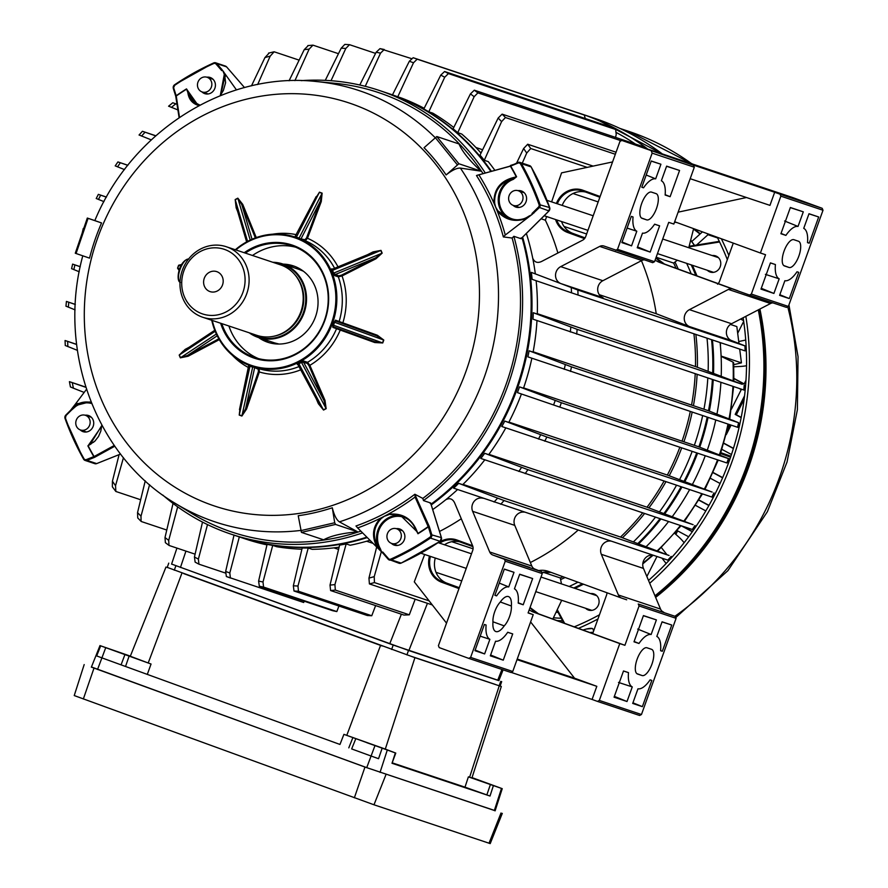 <?xml version="1.0" encoding="UTF-8"?>
<svg xmlns="http://www.w3.org/2000/svg" width="888" height="888" viewBox="0 0 888 888"><rect width="100%" height="100%" fill="white"/><g stroke="black" fill="none" stroke-linecap="round" stroke-linejoin="round"><path stroke-width="1.33" d="M222.522 284.948A10.534 9.713 -71.5 0 0 216.739 271.628A10.534 9.713 -71.5 0 0 204.273 278.288A10.534 9.713 -71.5 0 0 210.056 291.608A10.534 9.713 -71.5 0 0 222.522 284.948M250.649 333.278A38.262 35.276 -71.5 0 0 257.387 336.652A38.262 35.276 -71.5 0 0 303.485 312.743A38.262 35.276 -71.5 0 0 283.305 264.657A38.262 35.276 -71.5 0 0 274.226 262.759M272.827 262.282A38.728 35.698 108.5 0 1 282.795 263.98A38.728 35.698 108.5 0 1 283.638 264.28A38.728 35.698 108.5 0 1 304.218 312.487A38.728 35.698 108.5 0 1 258.242 337.44A38.728 35.698 108.5 0 1 257.398 337.151A38.728 35.698 108.5 0 1 249.251 332.8M201.854 313.686A34.077 31.413 -71.5 0 0 242.912 292.385A34.077 31.413 -71.5 0 0 224.942 249.561A34.077 31.413 -71.5 0 0 183.883 270.862A34.077 31.413 -71.5 0 0 201.854 313.686M227.128 247.019A37.174 34.266 108.5 0 1 246.886 293.306A37.174 34.266 108.5 0 1 202.753 317.26A37.174 34.266 108.5 0 1 201.942 316.983A37.174 34.266 108.5 0 1 182.184 270.696A37.174 34.266 108.5 0 1 226.329 246.742A37.174 34.266 108.5 0 1 227.128 247.019M202.753 317.26L256.854 335.342A37.174 34.266 -71.5 0 0 300.988 311.388A37.174 34.266 -71.5 0 0 281.23 265.112A37.174 34.266 -71.5 0 0 280.43 264.824L226.329 246.742M212.276 320.446A67.388 62.116 -71.5 0 0 250.372 365.012A67.388 62.116 -71.5 0 0 331.557 322.888A67.388 62.116 -71.5 0 0 296.015 238.206A67.388 62.116 -71.5 0 0 235.853 249.928M235.32 249.75A68.154 62.826 108.5 0 1 295.094 237.063A68.154 62.826 108.5 0 1 296.57 237.573A68.154 62.826 108.5 0 1 332.789 322.433A68.154 62.826 108.5 0 1 251.87 366.344A68.154 62.826 108.5 0 1 250.394 365.834A68.154 62.826 108.5 0 1 211.744 320.268M244.211 252.725A59.64 54.978 108.5 0 1 293.395 245.499A59.64 54.978 108.5 0 1 324.853 320.446A59.64 54.978 108.5 0 1 252.991 357.72A59.64 54.978 108.5 0 1 220.635 323.243M221.789 323.621A58.863 54.257 -71.5 0 0 253.535 357.087A58.863 54.257 -71.5 0 0 254.812 357.531A58.863 54.257 -71.5 0 0 324.708 319.602A58.863 54.257 -71.5 0 0 293.417 246.32A58.863 54.257 -71.5 0 0 292.141 245.876A58.863 54.257 -71.5 0 0 245.366 253.102M179.165 117.605L176.135 95.749A261.949 241.469 108.5 0 1 186.502 88.889L188.822 92.308L187.845 92.463C188.644 98.601 191.664 102.742 196.892 104.895L197.303 105.039M518.004 163.081L518.059 162.46A3.097 2.853 108.5 0 1 521.445 163.647A272.638 251.315 108.5 0 1 540.004 204.34A3.097 2.853 108.5 0 1 539.205 207.759L532.256 214.286A261.793 241.325 -71.5 0 0 532.001 213.509L538.45 207.115A2.32 2.142 -71.5 0 0 539.038 204.551A271.861 250.605 -71.5 0 0 520.534 163.98A2.32 2.142 -71.5 0 0 518.004 163.081L510.4 166.178L477.1 175.291L510.667 166.012A261.949 241.469 108.5 0 1 516.594 176.768L513.275 179.398L512.787 178.577C500.155 182.528 494.117 190.754 494.672 203.241L495.637 207.093L497.835 210.767L508.591 218.537C515.839 220.812 522.921 220.024 529.847 216.173L528.893 216.783M249.917 365.612L249.206 366.056L249.983 366.189L239.272 414.851L241.958 415.828L245.61 408.713L246.575 409.024L241.891 416.039L239.216 415.062L240.637 404.351M298.424 363.214L298.235 364.802L297.325 364.446L298.424 363.214L303.84 361.061L307.57 362.304L309.856 365.323L324.986 400.333L326.162 408.68L323.532 410.045L318.381 403.751L316.106 398.468M332.811 324.941L335.442 320.168L377.367 335.253L383.794 340.06L382.739 342.968L374.747 342.535L332.845 327.372L332.811 324.941L333.744 326.928A0.777 0.71 108.5 0 1 333.755 326.928L374.814 341.747L333.755 326.928M367.443 254.745L373.049 251.903L381.008 250.383L382.162 253.136L375.935 258.785L342.035 275.946L338.328 276.856L334.61 275.602L332.945 273.227L338.716 275.857L341.48 275.158L375.391 257.997L381.962 253.224L380.808 250.472L375.002 251.626L332.489 269.131L374.747 251.737M332.945 273.227L331.801 270.507L331.757 268.798L332.6 269.086M332.401 269.186A0.777 0.71 108.5 0 1 331.757 268.798M313.719 201.376L319.458 192.174L322.133 193.151L321.267 201.565L307.481 238.284L305.294 240.715L298.723 238.361L304.928 239.749L306.538 237.929L320.324 201.199L322.055 193.351L319.369 192.374L314.951 199.245M298.723 238.361L294.938 237.052L299.189 237.951L322.133 193.151M490.742 171.262A233.91 215.618 -71.5 0 0 392.862 95.06A233.91 215.618 -71.5 0 0 387.79 93.284L379.243 90.432A233.91 215.618 108.5 0 1 384.315 92.197A233.91 215.618 108.5 0 1 485.214 172.883M301.287 80.642A233.91 215.618 108.5 0 1 379.243 90.432M362.593 532.878A233.91 215.618 108.5 0 1 230.924 534.11A233.91 215.618 108.5 0 1 225.852 532.345A233.91 215.618 108.5 0 1 162.759 495.049M283.205 264.125A40.271 37.13 108.5 0 1 293.362 265.889A40.271 37.13 108.5 0 1 294.239 266.189A40.271 37.13 108.5 0 1 315.651 316.328A40.271 37.13 108.5 0 1 267.832 342.28A40.271 37.13 108.5 0 1 266.955 341.98A40.271 37.13 108.5 0 1 258.652 337.584M219.314 339.638L188.09 356.243L180.342 357.842L179.187 355.089L185.204 349.361L188.978 347.352M179.165 270.54L177.556 268.165L178.61 265.246L181.774 264.491M237.64 211.466L236.164 207.825L235.187 199.545L237.818 198.168L242.757 204.395L256.266 237.584M85.148 415.218A8.525 7.859 108.5 0 1 88.511 415.517A8.525 7.859 108.5 0 1 88.689 415.584A8.525 7.859 108.5 0 1 93.218 426.196A8.525 7.859 108.5 0 1 83.106 431.679A8.525 7.859 108.5 0 1 82.917 431.612A8.525 7.859 108.5 0 1 80.242 429.903M206.837 77.201A8.525 7.859 108.5 0 1 210.201 77.5A8.525 7.859 108.5 0 1 210.389 77.567A8.525 7.859 108.5 0 1 214.918 88.167A8.525 7.859 108.5 0 1 204.806 93.662A8.525 7.859 108.5 0 1 204.617 93.595A8.525 7.859 108.5 0 1 201.931 91.875M518.004 190.654A8.525 7.859 108.5 0 1 521.367 190.953A8.525 7.859 108.5 0 1 521.556 191.02A8.525 7.859 108.5 0 1 526.085 201.62A8.525 7.859 108.5 0 1 515.972 207.115A8.525 7.859 108.5 0 1 515.784 207.048A8.525 7.859 108.5 0 1 513.098 205.339M396.314 528.671A8.525 7.859 108.5 0 1 399.678 528.982A8.525 7.859 108.5 0 1 399.855 529.037A8.525 7.859 108.5 0 1 404.384 539.649A8.525 7.859 108.5 0 1 394.272 545.132A8.525 7.859 108.5 0 1 394.083 545.077A8.525 7.859 108.5 0 1 391.408 543.356M95.527 220.835L101.554 222.955A214.63 197.846 -71.5 0 0 89.533 258.131L75.28 253.235L87.313 218.06L101.554 222.955M434.998 137.485A227.361 209.579 108.5 0 0 364.091 92.341A227.361 209.579 108.5 0 0 316.228 81.518L334.787 83.294A231.646 213.531 108.5 0 1 383.549 94.328A231.646 213.531 108.5 0 1 483.017 173.526M360.861 531.146A231.646 213.531 108.5 0 1 226.618 530.214A231.646 213.531 108.5 0 1 191.12 513.075L175.214 503.341C96.093 456.643 56.799 350.372 82.795 255.788M446.12 174.947C452.07 170.207 456.821 167.921 460.384 168.087L481.052 171.173C469.652 160.75 462.304 151.682 458.996 143.945L436.796 136.53L458.852 163.747L446.12 174.947A214.63 197.846 -71.5 0 0 424.064 147.719L436.796 136.53M339.405 521.866L357.709 531.856L335.52 524.431L301.432 532.389L298.224 515.728A214.63 197.846 -71.5 0 0 332.301 507.781C334.11 515.162 336.474 519.857 339.405 521.866A227.361 209.579 108.5 0 0 460.384 168.087M301.432 532.389L323.632 539.804C330.913 535.808 342.28 533.155 357.709 531.856M357.664 527.938L377.378 547.696C371.328 536.652 372.394 526.817 380.575 518.17A232.356 214.197 108.5 0 1 357.664 527.938L355.977 525.985A229.881 211.91 -71.5 0 0 414.885 494.25L422.81 498.412L423.487 500.588L430.602 502.974L430.269 503.529M521.056 237.984L521.001 238.694L513.875 236.308L512.132 238.04A231.646 213.531 108.5 0 1 422.81 498.412M512.132 238.04L503.363 236.918A229.881 211.91 -71.5 0 0 476.479 175.535L510.345 166.056L517.948 162.504M213.675 63.548L213.708 62.926A3.097 2.853 108.5 0 1 216.883 63.614L222.477 70.307A261.793 241.325 -71.5 0 0 221.745 70.618L216.05 64.047A2.32 2.142 -71.5 0 0 213.675 63.548A271.861 250.605 -71.5 0 0 174.703 85.303A2.32 2.142 -71.5 0 0 173.737 88.056L176.257 95.993L179.498 117.383M221.534 68.998L221.745 70.618M533.932 212.998L532.001 213.509M382.739 552.014L383.516 553.835L382.007 552.325A261.793 241.325 -71.5 0 0 382.739 552.014L388.422 558.585A2.32 2.142 -71.5 0 0 390.798 559.096L391.342 559.895A3.097 2.853 108.5 0 1 388.167 559.218L383.228 553.535M428.183 526.628L415.062 497.047A232.356 214.197 108.5 0 1 388.056 514.285C402.941 512.587 412.865 518.992 417.815 533.488A261.649 241.192 -71.5 0 0 428.183 526.628L428.349 526.884A261.949 241.469 108.5 0 1 417.971 533.755L416.072 530.114M479.109 175.214A232.356 214.197 108.5 0 1 493.961 203.208C493.65 188.611 501.11 179.842 516.328 176.912A261.649 241.192 -71.5 0 0 510.4 166.178M505.283 235.02L527.128 218.215C515.317 222.633 505.35 220.235 497.236 211.022A232.356 214.197 108.5 0 1 505.283 235.02L503.363 236.918M198.479 105.905L186.613 89.133A261.649 241.192 -71.5 0 0 176.257 95.993M236.463 89.921L225.363 74.359L220.657 95.527M114.807 446.209L94.605 457.32L93.851 456.676L114.286 445.454M102.098 425.618L88.101 445.709A261.649 241.192 -71.5 0 0 94.028 456.443M86.491 389.333L75.602 403.84L91.098 402.042M513.875 236.308A233.91 215.618 108.5 0 1 423.487 500.588M252.558 366.578L255.467 367.521A0.777 0.71 108.5 0 0 254.579 368.009L245.61 408.713L258.397 371.65L258.297 369.253L251.87 366.344M255.467 367.521L259.196 368.764L259.352 371.972L246.575 409.024M269.264 342.724A40.271 37.13 108.5 0 1 261.494 338.528M286.047 265.079A40.271 37.13 108.5 0 1 294.783 266.389M258.419 358.586A58.863 54.257 108.5 0 1 228.915 326.007M252.481 255.489A58.863 54.257 108.5 0 1 295.66 247.197M230.924 534.11L239.471 536.974A233.91 215.618 -71.5 0 0 366.855 537.151M431.024 504.184A233.91 215.618 -71.5 0 0 522.022 237.74M181.463 265.035L178.788 265.312L177.733 268.22L179.332 269.996M374.747 342.535L374.758 341.725L382.539 342.901L383.583 339.982L376.845 335.886L335.864 321.101L333.855 322.067M298.235 364.802L319.758 405.328L323.432 409.845L326.074 408.48L324.042 400.599L308.924 365.59L307.237 363.314L301.032 361.86M242.757 204.395L241.802 204.617L237.884 198.357L235.253 199.733L236.519 207.359M295.837 236.552L296.503 236.974L295.837 236.552M332.689 269.108L331.801 270.507M319.625 405.083L297.813 364.413A0.777 0.71 108.5 0 1 298.057 364.557M240.248 406.76L239.216 415.062M214.807 330.347L183.15 351.204L179.354 354.989L180.508 357.742L187.49 355.478L188.09 356.243M183.383 351.06L214.785 330.269M321.267 201.565L320.324 201.199L301.199 238.506A0.777 0.71 108.5 0 0 301.576 239.46M338.017 266.855A71.151 65.59 108.5 0 0 307.481 238.284L306.538 237.929M375.935 258.785L375.391 257.997L334.998 274.614A0.777 0.71 108.5 0 0 334.61 275.602M342.391 323.343L342.912 322.699A71.151 65.59 108.5 0 0 342.035 275.946L341.48 275.158M335.442 320.168A0.777 0.71 108.5 0 0 335.864 321.101L376.845 335.886L377.367 335.253M308.924 365.59L309.856 365.323A71.151 65.59 108.5 0 0 340.282 329.981L340.382 329.315M332.845 327.372A0.777 0.71 108.5 0 1 333.744 326.928M303.84 361.061A0.777 0.71 108.5 0 0 303.507 362.071L324.042 400.599L324.986 400.333M258.397 371.65L259.352 371.972A71.151 65.59 108.5 0 0 300.821 369.785M70.607 410.267L75.602 403.84M222.477 70.307L225.363 74.359M494.672 203.241L493.961 203.208A232.356 214.197 108.5 0 1 495.637 207.093A232.356 214.197 108.5 0 1 497.236 211.022L497.835 210.767M532.256 214.286L527.128 218.215M415.062 497.047L415.085 494.905L429.226 526.406L428.349 526.884L430.736 534.576L441.392 537.64L430.602 502.974M414.885 494.25L415.085 494.905M400.521 515.373L400.521 515.373C408.225 518.07 413.542 523.332 416.472 531.157L400.521 515.373L388.056 514.285A232.356 214.197 108.5 0 1 384.326 516.261A232.356 214.197 108.5 0 1 380.575 518.17L381.141 518.592C372.771 527.783 372.205 537.917 379.431 548.995A21.689 19.991 108.5 0 1 380.63 524.797A21.689 19.991 108.5 0 1 402.12 515.972M382.007 552.325L377.378 547.696M407.736 519.225A20.912 19.281 -71.5 0 0 383.516 522.799A20.912 19.281 -71.5 0 0 380.33 548.662L381.607 551.87M523.509 218.859A20.912 19.281 -71.5 0 0 528.737 216.239L531.812 214.718M225.341 76.379A20.912 19.281 -71.5 0 0 224.142 73.982L222.866 70.763M91.697 403.541A20.912 19.281 -71.5 0 0 75.735 406.393L65.834 415.062L70.507 410.378M73.571 406.837L74.359 407.259L66.034 415.517A2.32 2.142 -71.5 0 0 65.435 418.082A271.861 250.605 -71.5 0 0 83.938 458.663A2.32 2.142 -71.5 0 0 86.48 459.551L93.817 456.621A261.949 241.469 108.5 0 1 87.879 445.876L91.253 443.756M91.175 443.867L90.276 444.233L101.92 425.285M91.375 402.764L89.488 401.964L75.08 405.661A21.689 19.991 108.5 0 1 90.809 402.486M93.851 456.676L94.605 457.32L86.991 460.373A3.097 2.853 108.5 0 1 83.605 459.174L83.938 458.663M73.904 406.582L75.08 405.661L75.735 406.393M90.276 444.233L94.938 441.081L98.524 436.474L100.799 431.113L101.865 425.186M91.12 443.867L87.879 445.876M220.28 95.682L224.475 73.46L223.654 71.784M508.058 218.348C515.207 220.712 522.122 220.191 528.826 216.783L529.847 216.173M388.356 514.851L384.326 516.261L381.141 518.592M510.445 165.479L519.935 162.393L529.614 165.623A3.097 2.853 -71.5 0 1 529.681 165.656L531.179 166.988M428.405 526.839L429.226 526.406L431.712 534.398A3.097 2.853 108.5 0 1 430.425 538.072L440.104 541.314A3.097 2.853 -71.5 0 0 441.392 537.64L441.425 537.751M380.552 550.76L379.431 548.995L380.33 548.662M416.117 530.036L417.971 533.755M510.167 219.003A21.689 19.991 108.5 0 1 498.268 198.501A21.689 19.991 108.5 0 1 512.787 178.577L516.594 176.768M198.734 105.428A21.689 19.991 108.5 0 1 187.845 92.463L186.502 88.889M300.621 530.691L334.709 522.743L332.301 507.781M334.709 522.743L335.52 524.431M94.838 220.568L87.313 218.06M88.09 218.326L76.068 253.502M481.052 171.173L458.852 163.747M457.176 164.602L435.12 137.374M207.281 77.345A7.748 7.137 -71.5 0 0 207.115 77.278A7.748 7.137 -71.5 0 0 197.913 82.273A7.748 7.137 -71.5 0 0 202.031 91.919A7.748 7.137 -71.5 0 0 202.198 91.975A7.748 7.137 -71.5 0 0 211.4 86.98A7.748 7.137 -71.5 0 0 207.281 77.345M76.257 420.202A7.748 7.137 -71.5 0 0 80.508 429.992A7.748 7.137 -71.5 0 0 89.666 425.097A7.748 7.137 -71.5 0 0 85.415 415.307A7.748 7.137 -71.5 0 0 76.257 420.202M391.508 543.389A7.748 7.137 -71.5 0 0 391.675 543.456A7.748 7.137 -71.5 0 0 400.865 538.461A7.748 7.137 -71.5 0 0 396.747 528.815A7.748 7.137 -71.5 0 0 396.581 528.76A7.748 7.137 -71.5 0 0 387.39 533.755A7.748 7.137 -71.5 0 0 391.508 543.389M522.533 200.533A7.748 7.137 -71.5 0 0 518.281 190.742A7.748 7.137 -71.5 0 0 509.113 195.638A7.748 7.137 -71.5 0 0 513.364 205.428A7.748 7.137 -71.5 0 0 522.533 200.533M696.725 452.88A233.91 215.618 108.5 0 1 684.149 481.063M681.074 486.768A233.91 215.618 108.5 0 1 664.091 513.297M660.006 518.703A233.91 215.618 108.5 0 1 638.072 543.334M582.361 583.782A233.91 215.618 108.5 0 1 573.781 588M646.253 546.542A233.91 215.618 -71.5 0 0 668.553 521.556M672.349 516.539A233.91 215.618 -71.5 0 0 689.621 489.621M692.474 484.326A233.91 215.618 -71.5 0 0 705.261 455.733M583.46 584.182A233.91 215.618 108.5 0 1 574.925 588.378M585.614 608.28A8.525 7.859 -71.5 0 0 588.466 610.056A8.525 7.859 -71.5 0 0 598.556 604.661A8.525 7.859 -71.5 0 0 593.872 593.894A8.525 7.859 -71.5 0 0 590.52 593.595M707.314 270.263A8.525 7.859 -71.5 0 0 710.167 272.039A8.525 7.859 -71.5 0 0 720.246 266.644A8.525 7.859 -71.5 0 0 715.573 255.877A8.525 7.859 -71.5 0 0 712.22 255.566M733.188 380.763A227.361 209.579 -71.5 0 0 733.011 362.104L721.123 356.354M720.457 342.657L720.479 346.42M733.011 362.104L733.655 362.804L733.832 381.019M707.281 450.172A233.91 215.618 -71.5 0 0 715.75 420.002M716.949 414.108A233.91 215.618 -71.5 0 0 720.912 382.34M721.211 376.068A233.91 215.618 -71.5 0 0 720.113 342.546M692.363 265.268A233.91 215.618 108.5 0 1 696.958 275.891M691.219 264.89A233.91 215.618 108.5 0 1 695.804 275.469M711.577 339.693A233.91 215.618 108.5 0 1 712.687 372.727M712.376 379.487A233.91 215.618 108.5 0 1 708.491 410.789M707.203 417.138A233.91 215.618 108.5 0 1 698.889 446.875M721.112 356.066L741.436 362.859L739.693 349.084M738.971 343.456L736.84 326.584L730.436 324.442M741.436 362.859L733.732 364.668M661.982 558.186L666.133 563.503M661.36 547.552L666.888 554.634M669.874 558.452L670.318 559.018M727.505 462.659L728.482 463.014M720.601 453.546L730.558 457.187M745.365 346.331L746.131 346.165M738.727 341.536L745.731 340.037M696.547 245.055L707.98 234.721L717.604 237.94M707.07 233.555L707.98 234.721M691.785 241.503L702.43 231.868M746.542 365.734A9.291 1.721 171.8 0 1 740.659 366.433L733.81 366.8M730.88 456.243L720.89 452.702M684.115 542.723L684.082 542.69A9.291 1.876 47.9 0 0 679.131 537.34L674.725 533.355M586.235 629.07L592.296 628.504M648.518 580.43A272.638 251.315 -71.5 0 0 714.895 494.294A272.638 251.315 -71.5 0 0 743.134 317.738M727.339 259.629A272.638 251.315 -71.5 0 0 717.271 237.274M635.364 144.023A272.638 251.315 -71.5 0 0 616.505 132.612M578.399 628.36A275.735 254.179 -71.5 0 0 597.957 618.991M649.705 583.272A275.735 254.179 -71.5 0 0 717.415 495.648A275.735 254.179 -71.5 0 0 745.853 316.328M556.032 612.276A210.678 194.206 -71.5 0 0 558.097 612.409M556.177 611.987A210.678 194.206 -71.5 0 0 557.919 612.087M720.079 483.483L710.511 478.343M698.834 500.144L708.89 505.55M675.568 532.378L674.969 533.577M688.655 536.785L677.1 530.58M700.01 234.066A210.678 194.206 -71.5 0 0 693.517 229.082M739.094 388.422L741.28 389.599L731.39 409.19M741.169 417.604L735.175 414.385L744.566 395.793M733.388 448.518L723.853 443.401M727.527 429.514L729.947 424.742M732.267 420.135L734.243 420.912M738.927 423.421L739.859 423.92M722.588 477.811L713.086 472.705M721.988 449.417L731.468 454.512M745.976 380.319L744.077 384.071L733.888 378.61M743.689 321.389L737.684 333.266M740.614 319.047L743.578 320.646M705.816 510.911L695.57 505.405M681.296 525.818L692.318 531.734M646.864 576.501L656.965 556.51M682.428 526.196L692.44 531.568M744.166 383.894L733.899 378.377M722.666 477.622L713.164 472.527M726.273 434.632L731.079 425.119M733.455 448.329L723.909 443.201M741.203 417.393L736.307 414.774L744.133 399.278M677.655 530.88L675.879 534.398M698.945 499.966L708.99 505.372M700.321 233.777A210.678 194.206 -71.5 0 0 693.606 228.693M728.848 255.444A275.735 254.179 -71.5 0 0 721.345 238.761M647.829 149.117A275.735 254.179 -71.5 0 0 580.441 113.586A275.735 254.179 -71.5 0 0 576.456 112.299M574.259 626.85A272.638 251.315 -71.5 0 0 599.456 614.807M735.175 414.385L736.307 414.774M592.851 633.166A8.281 2.02 161.8 0 0 591.563 633.155M593.617 631.035L592.951 629.015A8.68 2.12 161.8 0 0 590.076 628.382A8.68 2.12 161.8 0 0 583.061 630.058M492.94 621.778L504.218 625.885A18.593 7.204 -70 0 1 495.87 631.557A18.593 7.204 -70 0 1 495.804 631.535A18.593 7.204 -70 0 1 492.962 622.133A13.942 5.406 110 0 1 500.122 602.253A18.593 7.204 -70 0 1 508.535 596.603A18.593 7.204 -70 0 1 511.366 606.016L500.31 601.986M585.248 118.526L584.304 115.04L417.182 59.174L413.497 62.782A271.14 249.939 -71.5 0 0 409.335 61.261L392.485 94.872A233.91 215.618 -71.5 0 1 395.138 95.815A233.91 215.618 -71.5 0 1 397.78 96.803L413.497 62.782M239.327 536.907L229.814 572.96L230.392 577.999A275.735 254.179 108.5 0 1 226.373 576.523L303.685 602.497L304.173 601.198M388.211 93.429A233.91 215.618 108.5 0 1 388.644 93.573A233.91 215.618 108.5 0 1 393.717 95.338A233.91 215.618 108.5 0 1 491.286 171.095M82.184 233.044L83.294 228.438M301.887 549.228A233.91 215.618 108.5 0 1 276.701 546.719L272.716 545.387L263.003 581.984L263.547 587.068A275.735 254.179 108.5 0 1 259.318 586.191L332.6 610.7A275.735 254.179 -71.5 0 0 336.841 611.566L338.939 606.027M427.439 603.318L408.869 650.571L172.738 564.479M339.094 547.175A233.91 215.618 108.5 0 1 312.21 549.339L308.225 548.007L297.968 586.013L298.468 591.253A275.735 254.179 108.5 0 1 294.006 591.008L367.299 615.506A275.735 254.179 -71.5 0 0 371.761 615.75L375.613 605.594M651.126 634.52A27.883 10.8 110 0 0 638.983 643.478L633.999 641.813L643.445 615.584L656.387 619.902L651.126 634.52L637.684 629.081M642.379 706.659L632.7 703.429L637.961 688.811A27.883 10.8 110 0 0 650.094 679.853L651.825 680.43L642.379 706.659L632.922 702.808M530.602 621.911L574.558 678.21L596.814 686.324L592.085 699.444L597.458 701.398L599.322 700.432L619.78 643.589L624.908 645.31L639.071 605.96L638.261 604.007L675.28 616.383L638.261 604.007M599.322 700.432L641.458 714.518L676.09 618.326L639.071 605.96M642.091 675.546L637.54 674.025A13.942 5.406 -70 0 1 637.484 674.003A13.942 5.406 -70 0 1 637.162 659.118A13.942 5.406 -70 0 1 646.986 647.785L651.537 649.306A13.942 5.406 -70 0 1 651.592 649.328A13.942 5.406 -70 0 1 651.914 664.213A13.942 5.406 -70 0 1 642.091 675.546L636.84 673.626M660.583 650.704A27.883 10.8 110 0 0 656.82 636.43L662.082 621.811L671.761 625.041L662.315 651.281L660.583 650.704M628.493 672.627A27.883 10.8 110 0 0 632.267 686.912L627.006 701.52L614.063 697.191L623.509 670.962L628.493 672.627L623.487 671.017M606.926 592.74A6.194 5.717 -71.5 0 1 606.526 595.171L592.707 633.566L533.655 612.187L619.78 643.589M429.137 600.876L374.447 582.584A275.735 254.179 108.5 0 1 369.408 583.915L368.953 578.099A271.14 249.939 -71.5 0 0 374.214 576.634L381.363 551.603M561.704 600.299L552.824 619.036M561.482 583.882L560.284 577.966L543.245 572.272M424.653 554.478L414.296 581.862L446.52 623.143M374.214 576.634L374.447 582.584M598.168 201.92L573.026 193.517M586.624 233.988L564.024 226.44M688.777 247.741L693.617 228.649M587.19 167.377L530.724 148.507L526.717 153.047L522.266 163.17M557.886 253.013A226.163 208.48 -71.5 0 0 545.365 220.202L541.125 218.781M545.365 220.202L546.608 216.539M551.626 201.887L561.549 172.871L612.565 161.938M677.311 260.24L673.648 263.081L656.154 257.231M780.863 196.159L780.053 194.217L822.188 208.303L823.01 210.256L780.863 196.159L760.405 253.002L674.68 221.745M690.176 178.699L769.963 205.372L774.68 192.263L780.053 194.217M678.121 212.165L746.475 197.525M599.278 294.683L656.243 313.73A226.163 208.48 -71.5 0 0 641.447 260.695M656.243 313.73L689.599 326.606A9.291 8.569 108.5 0 1 684.237 318.47A9.291 8.569 108.5 0 1 689.421 309.657L731.557 323.743A9.291 8.569 -71.5 0 0 726.384 332.556A9.291 8.569 -71.5 0 0 731.734 340.692L689.599 326.606M772.96 302.875A6.194 5.717 -71.5 0 0 770.54 303.518L728.404 289.433L689.421 309.657M728.404 289.433A6.194 5.717 108.5 0 1 732.811 289.111L749.494 295.038L751.359 294.072L765.534 254.712L760.405 253.002M733.277 243.112L719.513 281.374A6.194 5.717 108.5 0 1 718.159 283.605L659.584 262.404L732.811 289.111M659.584 262.404A21.379 19.703 108.5 0 1 655.144 260.051M533.655 612.187A21.379 19.703 108.5 0 1 529.215 609.834M538.594 570.607A21.379 19.703 108.5 0 1 547.874 571.217A21.379 19.703 108.5 0 1 548.34 571.384L621.578 598.079A6.194 5.717 108.5 0 1 618.392 594.993L601.331 554.323A9.291 8.569 108.5 0 1 602.464 544.855A9.291 8.569 108.5 0 1 610.8 541.07M530.347 562.526A226.163 208.48 -71.5 0 0 578.088 530.136M473.06 548.806L451.814 541.702M461.727 580.919L436.008 572.316M577.966 582.184A233.91 215.618 108.5 0 1 569.23 586.469M642.501 233.133A27.883 10.8 110 0 0 654.634 224.176L659.618 225.841L650.183 252.081L637.24 247.752L642.501 233.133M651.248 160.994L660.927 164.236L655.666 178.843A27.883 10.8 110 0 0 643.534 187.812L641.802 187.235L651.248 160.994M774.68 192.263L688.122 163.325L693.484 165.279L694.305 167.222L673.837 224.065L668.72 222.355L654.545 261.705L652.68 262.67L604.106 246.087A6.194 5.717 108.5 0 0 599.7 246.409L560.705 266.633L602.852 280.719A9.291 8.569 -71.5 0 0 597.68 289.532A9.291 8.569 -71.5 0 0 603.03 297.669L560.883 283.583L531.324 272.372L577.844 290.032A275.735 254.179 108.5 0 1 578.044 295.049L532.145 279.343A233.91 215.618 108.5 0 0 531.324 272.372M694.305 167.222L652.158 153.136L617.526 249.328L654.545 261.705M651.526 192.119L656.088 193.639A13.942 5.406 -70 0 1 656.132 193.651A13.942 5.406 -70 0 1 656.465 208.536A13.942 5.406 -70 0 1 646.642 219.869L642.08 218.348A13.942 5.406 -70 0 1 642.024 218.326A13.942 5.406 -70 0 1 641.702 203.452A13.942 5.406 -70 0 1 651.526 192.119M633.033 216.961A27.883 10.8 110 0 0 636.807 231.235L631.546 245.854L621.866 242.613L631.312 216.383L633.033 216.961L631.301 216.394M665.134 195.027A27.883 10.8 110 0 0 661.36 180.752L666.622 166.134L679.564 170.463L670.118 196.692L665.134 195.027M526.362 233.433A233.91 215.618 108.5 0 1 532.722 258.186C534.443 262.238 537.362 263.348 541.469 261.527L582.617 240.182A6.194 5.717 108.5 0 0 585.68 236.63L619.957 141.403L621.833 140.426L693.484 165.279M585.558 192.03A21.379 19.703 -71.5 0 0 562.182 205.417M561.56 221.545A21.379 19.703 -71.5 0 0 573.015 233.466L585.081 237.873M644.255 259.851A6.194 5.717 -71.5 0 0 641.835 260.495L602.852 280.719M657.431 152.336L621.833 140.426M457.586 489.521A233.91 215.618 108.5 0 1 445.754 499.755C449.639 497.735 452.58 498.756 454.601 502.819L472.616 545.743A6.194 5.717 108.5 0 1 472.705 550.438L438.417 645.665L439.227 647.607L468.742 658.374L470.618 657.409L512.753 671.495L533.222 614.651L528.138 612.809M512.753 671.495L510.889 672.46L468.742 658.374M524.231 512.132A9.291 8.569 -71.5 0 0 515.906 515.917A9.291 8.569 -71.5 0 0 514.763 525.385L472.627 511.299A9.291 8.569 108.5 0 1 474.114 501.376A9.291 8.569 108.5 0 1 483.15 498.268M470.618 657.409L505.239 561.216L504.428 559.274L492.873 555.056A6.194 5.717 108.5 0 1 489.688 551.97L531.834 566.056L514.763 525.385M531.834 566.056A6.194 5.717 -71.5 0 0 535.009 569.141L541.447 571.639L542.257 573.593L528.094 612.942L533.222 614.651M459.629 541.802A21.379 19.703 -71.5 0 0 444.511 544.777M435.286 558.03A21.379 19.703 -71.5 0 0 447.086 583.25L459.285 587.701M503.096 669.863L498.867 680.63L497.702 680.275L501.953 669.474M408.869 650.571L497.702 680.275M226.373 576.523L225.652 571.45L234.044 534.976M198.668 564.035A275.735 254.179 108.5 0 1 195.127 562.126L198.945 564.18L198.379 559.129L207.503 524.586M195.127 562.126L194.439 556.987L202.508 522.089M225.386 573.026L198.945 564.18M173.038 503.418L165.002 537.54L165.379 542.679L168.975 545.387L168.709 540.348L177.678 506.848M195.083 554.156L169.231 545.521M294.006 591.008L293.34 585.791L302.175 547.996A233.91 215.618 108.5 0 0 308.225 548.007M371.761 615.75L298.468 591.253M333.899 547.863L338.561 549.417M145.244 480.841L137.551 512.609L137.729 517.926L141.07 521.345L140.992 516.183L149.595 484.693M166.766 530.036L141.425 521.567M259.318 586.191L258.608 581.085L267.077 544.377A233.91 215.618 108.5 0 0 272.716 545.387M336.841 611.566L263.547 587.068M346.176 543.911L334.92 584.582L335.32 590.076A275.735 254.179 108.5 0 1 330.602 590.542L330.014 585.103L339.593 545.132A233.91 215.618 108.5 0 0 346.176 543.911L350.161 545.243A233.91 215.618 108.5 0 0 369.941 540.248M330.602 590.542L403.996 615.073L409.313 614.818L335.32 590.076M409.313 614.818L415.162 599.211M366.611 541.225L373.071 543.389M123.443 457.709L115.54 485.703L115.84 491.464L112.365 486.824L112.432 481.185L119.092 454.656M140.648 499.755L115.84 491.464M106.46 197.069L98.357 194.361L96.226 198.546M98.812 194.505L106.416 197.147M103.952 201.643L96.681 198.679M127.872 165.246L117.915 161.927L115.207 165.901M118.359 162.071L127.805 165.334M124.487 169.597L115.651 166.034M75.314 304.395L66.411 301.421L65.967 306.227M66.855 301.565L75.302 304.495M75.092 309.868L66.411 306.349M155.811 135.764L142.424 131.291L139.05 135.02M142.835 131.424L155.689 135.864M151.282 139.882L139.483 135.154M80.242 266.666L72.616 264.113L71.584 268.709M73.071 264.269L80.22 266.744M79.221 271.761L72.05 268.842M77.389 350.349L65.712 345.665M76.612 344.355L65.068 340.504L65.279 345.543M65.501 340.648L76.623 344.489M177.889 109.923L168.986 106.338M176.989 104.196L172.749 102.775L168.576 106.216M173.138 102.897L177.001 104.251M85.781 387.124L69.419 381.651L70.43 386.99M69.819 381.785L72.305 382.661A271.14 249.939 -71.5 0 0 73.415 388.211L84.171 392.429M85.847 387.323L72.305 382.661M73.415 388.211L70.818 387.101M523.609 387.901L698.334 446.653L728.915 458.719L726.872 462.959A275.735 254.179 -71.5 0 0 728.449 458.585L561.36 402.73A275.735 254.179 108.5 0 1 559.795 407.104L517.438 392.618A233.91 215.618 -71.5 0 0 519.513 386.879L523.498 388.211A233.91 215.618 108.5 0 0 531.868 358.23M519.513 386.879L561.36 402.73M726.872 462.959L559.795 407.104M711.832 497.047A275.735 254.179 -71.5 0 0 713.952 492.873L712.287 497.191L501.842 426.518A233.91 215.618 -71.5 0 0 504.773 421.067L508.757 422.399A233.91 215.618 108.5 0 0 521.423 393.983M508.913 422.1L667.343 475.058L712.176 492.074L546.864 437.018A275.735 254.179 108.5 0 1 544.744 441.192M504.773 421.067L546.864 437.018M692.274 529.481A275.735 254.179 -71.5 0 0 694.982 525.529L692.718 529.625L480.83 458.452A233.91 215.618 -71.5 0 0 484.715 453.302L488.7 454.634A233.91 215.618 108.5 0 0 505.816 427.872M488.922 454.345L647.041 507.203L693.106 524.686L527.894 469.674A275.735 254.179 108.5 0 1 525.197 473.626M484.715 453.302L527.894 469.674M743.778 389.987A275.735 254.179 -71.5 0 0 744.222 385.203L744.222 390.132L533 319.181A233.91 215.618 108.5 0 0 533.3 312.72L537.284 314.052A233.91 215.618 108.5 0 0 536.13 280.719M537.296 313.686L695.471 366.566L742.29 384.338L577.133 329.348A275.735 254.179 108.5 0 1 576.689 334.132M533.3 312.72L577.133 329.348M667.798 560.128A275.735 254.179 -71.5 0 0 671.15 556.41L668.22 560.261L453.624 488.167A233.91 215.618 -71.5 0 0 458.708 483.338L462.692 484.67A233.91 215.618 108.5 0 0 484.804 459.818M462.981 484.382L620.512 537.04L669.075 555.488L504.062 500.555A275.735 254.179 108.5 0 1 500.71 504.273M458.708 483.338L504.062 500.555M737.562 427.283A275.735 254.179 -71.5 0 0 738.583 422.721L738.017 427.439L527.883 356.865A233.91 215.618 108.5 0 0 529.104 350.793L533.089 352.125A233.91 215.618 108.5 0 0 536.985 320.546M533.155 351.792L707.925 410.567L738.583 422.721L571.506 366.855A275.735 254.179 108.5 0 1 570.473 371.428M529.104 350.793L571.506 366.855M730.702 340.215L745.354 346.009L745.132 350.904A275.735 254.179 -71.5 0 0 744.932 345.887L577.844 290.032M745.132 350.904L578.044 295.049M432.323 604.95L369.408 583.915M376.667 546.986L368.953 578.099M584.271 115.029A275.735 254.179 -71.5 0 0 582.262 114.286A275.735 254.179 -71.5 0 0 580.241 113.564L413.153 57.709A275.735 254.179 108.5 0 1 415.173 58.43A275.735 254.179 108.5 0 1 417.182 59.174M409.335 61.261L413.153 57.709M397.78 96.803L401.764 98.135A233.91 215.618 108.5 0 1 424.164 108.292M411.222 58.519L379.997 48.629A275.735 254.179 108.5 0 1 384.027 49.462M384.238 49.506L380.541 53.136A271.14 249.939 -71.5 0 0 376.146 52.248L359.795 85.004M365.246 86.314L380.541 53.136M376.146 52.248L379.997 48.629M375.58 53.391L349.539 44.689L344.822 44.4L341.181 48.207L325.274 80.353M349.539 44.689L345.809 48.44A271.14 249.939 -71.5 0 0 341.181 48.207M331.035 80.708L345.809 48.44M621.167 140.77L477.899 92.874L474.148 96.692A271.14 249.939 -71.5 0 0 470.44 93.884L453.102 128.793A233.91 215.618 108.5 0 1 457.742 132.689L474.148 96.692M457.742 132.689L461.738 134.021A233.91 215.618 108.5 0 1 481.019 153.036M475.89 147.486L482.628 149.739M643.667 147.73A275.735 254.179 -71.5 0 0 641.402 146.043L474.314 90.188A275.735 254.179 108.5 0 1 477.899 92.874M470.44 93.884L474.314 90.188M338.461 53.691L312.953 45.155L307.825 45.588M312.953 45.155L309.135 49.129A271.14 249.939 -71.5 0 0 304.229 49.65L289.077 80.775M294.927 80.619L309.135 49.129M304.229 49.65L308.225 45.621M611.699 127.373L444.611 71.517A275.735 254.179 108.5 0 1 448.418 73.582L615.506 129.437A275.735 254.179 -71.5 0 0 611.699 127.373L615.662 129.504L616.205 134.576L615.551 137.396M448.418 73.582L444.71 77.245A271.14 249.939 -71.5 0 0 440.77 75.103L423.842 108.947A233.91 215.618 108.5 0 1 428.804 111.81L444.71 77.245M428.804 111.81L432.8 113.142A233.91 215.618 108.5 0 1 453.757 127.472M440.77 75.103L444.611 71.517M616.061 152.225L502.12 114.13A275.735 254.179 108.5 0 1 505.45 117.527L501.598 121.612A271.14 249.939 -71.5 0 0 498.157 118.049L480.008 155.111A233.91 215.618 108.5 0 1 484.282 160.295L501.598 121.612M498.157 118.049L502.12 114.13M615.329 154.268L505.45 117.527M484.282 160.295L488.267 161.627A233.91 215.618 108.5 0 1 494.705 170.096M299.112 60.129L274.137 51.782L268.553 53.114M274.137 51.782L270.196 56.133A271.14 249.939 -71.5 0 0 264.935 57.587L251.482 85.847M257.664 84.527L270.196 56.133M264.935 57.587L269.108 53.114M593.129 166.1L527.705 144.233A275.735 254.179 108.5 0 1 530.724 148.507M516.638 163.004L523.609 148.529L527.705 144.233M522.621 237.152A233.91 215.618 108.5 0 1 431.257 504.928M367.277 537.584A233.91 215.618 108.5 0 1 240.326 537.251A233.91 215.618 108.5 0 1 239.893 537.107M266.955 544.877A233.91 215.618 108.5 0 1 245.732 539.06L240.326 537.251M445.754 499.755A233.91 215.618 108.5 0 1 432.7 509.568M532.722 258.186A233.91 215.618 108.5 0 1 535.309 273.704M686.668 263.359A233.91 215.618 108.5 0 1 691.186 273.782M707.015 338.173A233.91 215.618 108.5 0 1 708.136 371.162M707.814 377.966A233.91 215.618 108.5 0 1 703.94 409.235M702.652 415.617A233.91 215.618 108.5 0 1 694.349 445.321M692.163 451.359A233.91 215.618 108.5 0 1 679.609 479.509M676.523 485.237A233.91 215.618 108.5 0 1 659.551 511.743M655.455 517.171A233.91 215.618 108.5 0 1 633.533 541.78M574.636 588.278A233.91 215.618 -71.5 0 0 583.194 584.082M638.883 543.645A233.91 215.618 -71.5 0 0 660.861 518.981M664.912 513.619A233.91 215.618 -71.5 0 0 681.929 487.046M684.981 481.385A233.91 215.618 -71.5 0 0 697.58 453.169M699.733 447.208A233.91 215.618 -71.5 0 0 708.058 417.427M709.334 411.122A233.91 215.618 -71.5 0 0 713.231 379.775M713.541 373.06A233.91 215.618 -71.5 0 0 712.431 339.971M696.669 275.779A233.91 215.618 -71.5 0 0 692.074 265.168M439.505 531.446A226.163 208.48 -71.5 0 0 461.294 518.77M489.688 551.97L472.627 511.299M641.458 714.518L639.593 715.484L597.458 701.398M592.085 699.444L511.077 672.36M504.428 559.274L541.447 571.639M504.218 625.885A13.942 5.406 110 0 0 511.366 606.016M507.725 632.256A27.883 10.8 -70 0 1 495.582 641.214L490.32 655.832L503.263 660.161L512.709 633.921L507.725 632.256M514.441 588.833A27.883 10.8 -70 0 1 518.215 603.107L523.199 604.772L532.645 578.543L519.702 574.214L514.441 588.833M496.614 595.881A27.883 10.8 -70 0 1 508.746 586.924L514.008 572.316L504.329 569.075L494.882 595.304L496.614 595.881L494.927 595.193M474.947 650.693L484.626 653.923L489.887 639.316A27.883 10.8 -70 0 1 486.113 625.03L484.393 624.453L474.947 650.693M542.257 573.593L505.239 561.216M574.558 678.21L517.238 659.051M596.814 686.324L517.016 659.651M475.169 650.072L484.626 653.923M484.382 624.475L486.113 625.03M480.175 636.152L489.887 639.316M499.278 583.094L508.746 586.924M504.295 569.175L514.008 572.316M519.658 574.347L532.645 578.543M518.248 602.752L523.199 604.772M507.692 632.3L512.709 633.921M490.62 655.011L503.263 660.161M560.883 283.583A9.291 8.569 108.5 0 1 555.533 275.447A9.291 8.569 108.5 0 1 560.705 266.633M615.662 250.294L617.526 249.328M652.158 153.136L651.348 151.193M657.509 152.314L792.673 197.547L822.188 208.303M651.204 161.094L660.927 164.236M646.198 175.014L655.666 178.843M641.846 187.124L643.534 187.812M627.095 228.083L636.807 231.235M622.088 242.002L631.546 245.854M654.6 224.231L659.618 225.841M637.54 246.931L650.183 252.081M666.577 166.278L679.564 170.463M665.168 194.683L670.118 196.692M652.935 555.167A9.291 8.569 -71.5 0 0 644.61 558.952A9.291 8.569 -71.5 0 0 643.467 568.42L601.331 554.323M618.392 594.993L660.539 609.079L643.467 568.42M660.539 609.079A6.194 5.717 -71.5 0 0 663.713 612.165M675.28 616.383L676.09 618.326M621.578 598.079L626.695 599.8M592.707 633.566L624.908 645.31M785.902 235.398A27.883 10.8 -70 0 1 798.035 226.44L803.307 211.832L790.364 207.503L780.918 233.733L785.902 235.398L781.029 233.422M779.176 278.832A27.883 10.8 -70 0 1 775.413 264.546L770.429 262.881L760.983 289.122L773.914 293.44L779.176 278.832L765.389 274.348M797.013 271.772A27.883 10.8 -70 0 1 784.87 280.73L779.609 295.349L789.299 298.579L798.734 272.35L797.013 271.772M818.681 216.972L809.001 213.731L803.74 228.349A27.883 10.8 -70 0 1 807.503 242.624L809.234 243.201L818.681 216.972L808.957 213.83M784.459 265.945L789.01 267.466A13.942 5.406 110 0 0 798.834 256.133A13.942 5.406 110 0 0 798.512 241.247A13.942 5.406 110 0 0 798.456 241.236L793.905 239.704A13.942 5.406 110 0 0 784.082 251.049A13.942 5.406 110 0 0 784.404 265.923A13.942 5.406 110 0 0 784.459 265.945L784.348 265.901M823.01 210.256L788.378 306.438L786.513 307.415L749.494 295.038M751.359 294.072L788.378 306.438M770.54 303.518L731.557 323.743M717.526 284.204L717.87 283.516L664.424 264.025A21.379 19.703 108.5 0 1 655.977 257.742L664.424 264.025M718.159 283.605L737.939 290.82M807.514 242.502L809.234 243.201M797.002 271.795L798.734 272.35M779.831 294.738L789.299 298.579M770.407 262.937L775.413 264.546M761.271 288.3L773.914 293.44M784.592 221.012L798.035 226.44M790.309 207.637L803.307 211.832M650.083 679.864L651.825 680.43M662.037 621.911L671.761 625.041M660.594 650.582L662.315 651.281M634.121 641.491L638.983 643.478M643.4 615.717L656.387 619.902M618.481 682.428L632.267 686.912M614.363 696.381L627.006 701.52M495.171 810.666L364.968 767.054L91.431 666.955M502.297 813.375L490.209 843.6L373.981 804.783L74.237 695.559L84.182 664.568M91.375 667.099L367.244 767.82L495.149 810.744M481.241 781.107L472.727 778.11L481.241 781.107M125.774 654.711L117.26 651.703L125.774 654.711M375.313 745.698L366.8 742.69L375.313 745.698M339.971 744.455L121.345 664.957L339.971 744.455L343.922 734.343L395.782 753.091L385.303 749.084L414.929 657.664L167.233 567.377M355.733 738.872L351.659 748.928L371.073 756.01L378.543 758.696L382.084 748.44M392.618 762.97L464.99 787.157L468.387 776.856L502.231 788.666L472.05 777.622M147.375 674.225L151.049 664.024L148.207 662.981L181.973 573.038M343.922 734.343L385.303 749.084M468.387 776.856L471.928 777.977L501.309 686.48L414.929 657.664M464.99 787.157L490.01 796.037L392.008 763.28L395.782 753.091M165.989 567.021L130.303 656.243L148.207 662.981M500.122 685.969L501.309 686.48M410.911 656.199L495.193 684.37M183.683 573.604L382.24 646.009M130.347 656.121L100.688 645.842L151.049 664.024M374.891 745.853L366.733 767.632M100.688 645.842L96.681 655.921L101.909 657.864L121.068 664.857L124.886 654.7M498.901 680.541L393.206 645.054L171.595 564.058M274.259 336.152A36.563 33.7 -71.5 0 0 301.742 311.155A36.563 33.7 -71.5 0 0 294.816 274.647M251.249 333.477A38.106 35.132 -71.5 0 0 257.442 336.508A38.106 35.132 -71.5 0 0 303.352 312.687A38.106 35.132 -71.5 0 0 283.25 264.802A38.106 35.132 -71.5 0 0 274.825 262.948M273.748 342.613A38.728 35.698 -71.5 0 0 274.581 342.912L279.043 344.056M299.955 269.73A38.728 35.698 -71.5 0 0 299.145 269.453L303.396 271.217M188.822 92.308A20.912 19.281 -71.5 0 0 200 105.095M513.275 179.398A20.912 19.281 -71.5 0 0 499.245 199.101A20.912 19.281 -71.5 0 0 511.588 218.714A20.912 19.281 -71.5 0 0 517.504 219.791M521.001 238.694L548.895 211A3.097 2.853 -71.5 0 0 549.683 207.581A272.638 251.315 -71.5 0 0 531.124 166.889A3.097 2.853 -71.5 0 0 529.681 165.656L529.614 165.623M520.534 163.98L521.445 163.647L531.179 166.922L549.728 207.692M216.05 64.047L216.883 63.614L226.607 66.878L244.522 87.59L226.562 66.844A3.097 2.853 -71.5 0 0 225.386 66.056L215.695 62.815L213.642 62.926L174.625 84.76A272.638 251.315 108.5 0 1 213.597 62.981M225.386 66.056L226.629 66.922M86.48 459.551L86.991 460.373L96.67 463.603L120.557 454.046M398.956 563.225A3.097 2.853 -71.5 0 0 401.021 563.136A272.638 251.315 -71.5 0 0 440.104 541.314L440.204 541.236M390.798 559.096A271.861 250.605 -71.5 0 0 429.781 537.329L430.425 538.072A272.638 251.315 108.5 0 1 391.342 559.895L401.132 563.081M94.727 463.647A3.097 2.853 -71.5 0 0 96.67 463.603L120.579 454.068M241.891 416.039L252.669 367.177L249.983 366.189M326.162 408.68L301.509 362.404L298.879 363.78L323.532 410.045M383.794 340.06L334.587 322.3L333.533 325.219L382.739 342.968M381.008 250.383L332.512 270.352L333.666 273.104L382.162 253.136M353.846 104.618A212.465 195.859 -71.5 0 0 97.869 237.418A212.465 195.859 -71.5 0 0 209.912 504.406A212.465 195.859 -71.5 0 0 465.9 371.606A212.465 195.859 -71.5 0 0 353.846 104.618M248.718 367.654A71.151 65.59 108.5 0 1 232.367 355.278M272.849 234.177A71.151 65.59 108.5 0 1 296.603 234.754M300.588 530.447A227.361 209.579 108.5 0 1 210.068 520.157A227.361 209.579 108.5 0 1 175.214 503.341M258.297 369.253A0.777 0.71 108.5 0 1 259.196 368.764A68.154 62.826 -71.5 0 0 299.078 366.533M307.237 363.314A0.777 0.71 108.5 0 1 307.57 362.304A68.154 62.826 -71.5 0 0 336.574 328.616A0.777 0.71 108.5 0 1 337.14 328.149M339.582 322.344A0.777 0.71 108.5 0 1 339.161 321.412A68.154 62.826 -71.5 0 0 338.328 276.856A0.777 0.71 108.5 0 1 338.716 275.857M334.576 268.265A68.154 62.826 -71.5 0 0 305.294 240.715A0.777 0.71 108.5 0 1 304.928 239.749M177.556 268.165L179.698 268.953M180.919 266.1L178.61 265.246M235.187 199.545L247.563 241.403M250.216 240.071L237.818 198.168M255.356 237.906L241.802 204.617L252.026 239.249M319.458 192.174L296.503 236.974M180.342 357.842L216.372 333.999M215.174 331.268L179.187 355.089M217.227 335.786L187.49 355.478L218.837 338.805M65.002 418.37A3.097 2.853 108.5 0 1 65.768 415.14M83.55 459.074A272.638 251.315 108.5 0 1 65.046 418.481L83.55 459.14L85.115 460.439L94.794 463.669L96.781 463.558M175.735 96.137L173.737 88.056M173.304 88.312A3.097 2.853 108.5 0 1 174.525 84.826M538.45 207.115L548.962 210.922M539.038 204.551L549.683 207.581L548.962 211L521.078 238.672M415.662 530.336A20.912 19.281 -71.5 0 0 413.786 525.751M429.781 537.329A2.32 2.142 -71.5 0 0 430.736 534.576M91.198 443.234A20.912 19.281 -71.5 0 0 93.784 442.091M388.422 558.585L388.123 559.185L383.228 553.524M174.703 85.303L173.282 88.378L175.746 96.293L179.11 117.638M66.034 415.517L65.435 418.082M642.868 563.214A227.361 209.579 -71.5 0 0 652.491 555.111M657.176 550.826A227.361 209.579 -71.5 0 0 680.419 525.518M683.871 521.067A227.361 209.579 -71.5 0 0 701.786 493.684M704.351 488.999A227.361 209.579 -71.5 0 0 717.548 459.84M719.347 454.911A227.361 209.579 -71.5 0 0 727.994 424.087M729.037 418.859A227.361 209.579 -71.5 0 0 732.955 386.369M694.361 245.41A227.361 209.579 -71.5 0 0 690.686 240.248M563.869 623.054L556.987 610.289M557.276 609.679L564.635 623.343M719.302 241.381L689.155 246.254L719.313 241.392M719.602 241.98L688.988 246.919M674.924 616.261A274.181 252.747 -71.5 0 0 764.945 511.277A274.181 252.747 -71.5 0 0 787.734 306.771M654.967 595.815A275.735 254.179 -71.5 0 0 731.879 500.488A275.735 254.179 -71.5 0 0 758.285 309.879M758.696 309.668A275.558 254.012 108.5 0 1 732.411 500.632A275.558 254.012 108.5 0 1 655.144 596.214M759.906 309.046A274.181 252.747 108.5 0 1 734.143 500.987A274.181 252.747 108.5 0 1 655.633 597.391M655.466 596.991A274.37 252.914 -71.5 0 0 733.621 500.843A274.37 252.914 -71.5 0 0 759.495 309.246M691.785 163.781A274.181 252.747 -71.5 0 0 628.737 131.369L620.013 128.449M649.505 144.944A275.558 254.012 108.5 0 1 662.337 153.935M662.204 153.89A275.735 254.179 -71.5 0 0 594.905 118.426L580.441 113.586M562.615 620.79A219.07 201.942 108.5 0 1 556.998 620.557M553.424 617.782A216.383 199.456 -71.5 0 0 561.249 618.248M188.534 259.074A12.388 4.806 110 0 0 180.164 269.053A12.388 4.806 110 0 0 179.998 282.24M178.743 280.22A11.622 4.507 -70 0 1 179.742 269.02A11.622 4.507 -70 0 1 186.191 259.807M593.129 632.389A8.68 2.12 161.8 0 0 591.386 632.367A8.68 2.12 161.8 0 0 589.91 632.556M225.652 571.45A271.14 249.939 -71.5 0 0 227.728 572.216A271.14 249.939 -71.5 0 0 229.814 572.96M185.936 551.093L180.464 567.465M389.743 643.778L401.376 614.196M560.284 577.966A226.163 208.48 -71.5 0 0 562.97 576.712M565.112 577.5A226.995 209.246 108.5 0 1 561.016 579.409M584.526 238.639L567.632 232.478A22.156 20.424 108.5 0 1 555.566 219.536M556.376 203.474A22.156 20.424 108.5 0 1 582.839 190.221L600.122 196.514M676.034 268.254A226.163 208.48 -71.5 0 0 673.648 263.081M675.158 262.382A226.995 209.246 108.5 0 1 678.232 269.064M682.139 440.892A226.163 208.48 -71.5 0 0 690.287 411.488M692.163 412.11A226.995 209.246 108.5 0 1 683.993 441.547M691.608 404.762A226.163 208.48 -71.5 0 0 695.215 373.748M697.113 374.381A226.995 209.246 108.5 0 1 693.473 405.428M620.512 537.04A226.163 208.48 -71.5 0 0 642.646 512.898M644.566 513.542A226.995 209.246 108.5 0 1 622.455 537.728M647.041 507.203A226.163 208.48 -71.5 0 0 664.069 481.074M665.945 481.707A226.995 209.246 108.5 0 1 648.928 507.869M695.471 366.566A226.163 208.48 -71.5 0 0 693.905 333.788M695.859 334.432A226.995 209.246 108.5 0 1 697.38 367.244M667.343 475.058A226.163 208.48 -71.5 0 0 679.853 447.241M681.718 447.863A226.995 209.246 108.5 0 1 669.208 475.724M526.717 153.047A271.14 249.939 -71.5 0 0 523.609 148.529M112.432 481.185A271.14 249.939 -71.5 0 0 115.54 485.703M330.014 585.103A271.14 249.939 -71.5 0 0 334.92 584.582M258.608 581.085A271.14 249.939 -71.5 0 0 263.003 581.984M137.551 512.609A271.14 249.939 -71.5 0 0 140.992 516.183M293.34 585.791A271.14 249.939 -71.5 0 0 297.968 586.013M165.002 537.54A271.14 249.939 -71.5 0 0 168.709 540.348M194.439 556.987A271.14 249.939 -71.5 0 0 198.379 559.129M571.517 292.829A271.14 249.939 -71.5 0 0 571.262 287.601M564.246 369.319A271.14 249.939 -71.5 0 0 565.301 364.579M494.072 502.009A271.14 249.939 -71.5 0 0 497.591 498.168M570.362 331.979A271.14 249.939 -71.5 0 0 570.806 327.017M518.803 471.45A271.14 249.939 -71.5 0 0 521.622 467.354M538.483 439.061A271.14 249.939 -71.5 0 0 540.692 434.743M553.579 404.995A271.14 249.939 -71.5 0 0 555.211 400.477M175.791 103.829A271.14 249.939 -71.5 0 0 171.406 107.381M67.632 341.403A271.14 249.939 -71.5 0 0 67.888 346.62M74.903 264.913A271.14 249.939 -71.5 0 0 73.848 269.652M145.077 132.212A271.14 249.939 -71.5 0 0 141.558 136.064M68.787 302.253A271.14 249.939 -71.5 0 0 68.343 307.215M120.346 162.77A271.14 249.939 -71.5 0 0 117.527 166.866M100.666 195.171A271.14 249.939 -71.5 0 0 98.457 199.478M529.881 567.432L492.873 555.056M438.517 542.779A22.156 20.424 108.5 0 1 456.92 540.004L472.605 545.72M458.974 588.566L441.702 582.262A22.156 20.424 108.5 0 1 429.481 556.088M456.92 540.004L456.932 540.825L472.916 546.653L456.943 540.825A21.379 19.703 -71.5 0 0 456.476 540.659A21.379 19.703 -71.5 0 0 439.671 543.167M447.086 583.25L459.24 587.823M430.447 556.41A21.379 19.703 -71.5 0 0 442.246 581.629L441.702 582.262M641.835 260.495L599.7 246.409M582.839 190.221L582.861 191.042L599.855 197.236L582.872 191.042A21.379 19.703 -71.5 0 0 582.406 190.876A21.379 19.703 -71.5 0 0 557.342 203.796M573.015 233.466L585.003 237.984M556.721 219.924A21.379 19.703 -71.5 0 0 568.176 231.846L567.632 232.478M641.38 217.949L646.642 219.869M541.846 572.594A21.379 19.703 108.5 0 1 551.037 572.36L541.846 572.605M538.494 613.808A21.379 19.703 108.5 0 1 530.047 607.525L538.494 613.808L592.429 633.477M674.514 222.189A21.379 19.703 108.5 0 1 676.967 222.577L674.514 222.189M783.76 265.545L789.01 267.466M83.35 698.989L93.95 668.242M489.022 843.234L501.021 812.986M373.981 804.783L385.991 774.536M354.368 797.801L364.968 767.054M346.764 735.386L380.53 645.432M469.597 777.266L499.223 685.847M105.728 647.707L97.547 669.485M387.224 750.238L380.042 772.382M501.487 788.433L494.316 810.578M493.362 785.714L490.01 796.037M395.349 752.957L392.008 763.28M490.365 784.67L486.835 794.927M352.802 737.784L348.795 747.863M129.071 656.21L125.53 666.455M391.63 649.45L393.206 645.054M406.915 654.889L408.491 650.493M174.281 570.207L175.868 565.811M499.145 685.814L500.754 681.34M277.988 344.045L258.242 337.44M299.889 269.697L282.795 263.98M388.123 559.185L399.034 563.247L401.087 563.136L440.171 541.303L441.447 537.684L430.658 503.019M295.094 237.063L295.926 237.34M316.228 81.518C226.018 71.406 131.768 131.024 94.827 220.613M246.631 241.902L235.808 205.272M294.827 236.996L316.195 196.548M239.471 409.646L248.773 365.123M89.488 401.964L91.386 402.764M224.531 73.493L225.596 82.751L223.376 90.465L220.169 95.726M213.065 79.276L207.115 77.278M208.147 93.962L202.198 91.975M86.458 431.99L80.508 429.992M91.364 417.293L85.415 415.307M591.819 610.356L535.775 591.619M466.244 568.375L420.834 553.202M397.624 545.443L391.675 543.456M596.736 595.67L541.014 577.045M471.484 553.801L438.15 542.657M402.53 530.746L396.581 528.76M718.425 257.642L662.714 239.016M593.184 215.773L547.019 200.344M524.231 192.729L518.281 190.742M713.519 272.339L657.464 253.602M587.934 230.358L544.189 215.729M519.314 207.415L513.364 205.428M718.248 460.073L705.017 489.266M702.464 493.917L684.493 521.3M681.052 525.729L657.719 551.037M653.124 555.222L642.79 563.858M690.731 240.071L694.538 245.377M733.61 386.591L729.725 419.136M728.693 424.32L720.035 455.178M563.836 623.043L556.965 610.322M675.768 617.549L727.905 570.662L767.387 511.71L787.034 462.049L797.391 409.712L798.046 356.654L788.944 304.861M594.905 118.426L662.415 153.957M628.737 131.369L692.451 164.003M180.397 282.451C175.38 281.241 178.965 260.051 188.822 259.141M580.253 113.564L584.304 115.04M388.644 93.573L392.496 94.861M176.934 548.085L171.573 564.124M641.658 146.176L643.811 147.774M100 645.554L91.342 667.199M502.231 788.666L495.116 810.844M167.177 567.532L168.764 563.136M500.066 686.124L501.687 681.618"/></g></svg>
